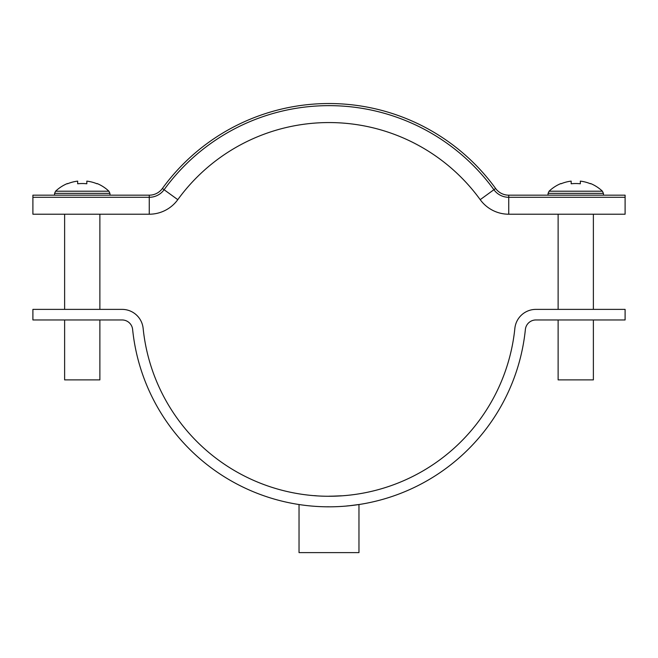 <?xml version="1.0" encoding="UTF-8"?>
<svg xmlns="http://www.w3.org/2000/svg" width="658" height="658" viewBox="0 0 658 658"><rect width="100%" height="100%" fill="white"/><g stroke="black" fill="none" stroke-linecap="round" stroke-linejoin="round"><path stroke-width="0.99" d="M316.325 495.778L314.351 495.63M329 496.206C306.258 495.301 306.258 495.301 329 496.206L335.712 496.091M346.626 505.994L350.056 505.657M350.229 505.64L358.964 504.497L358.964 552.613L299.036 552.613L299.036 504.497M525.38 329.461A197.4 197.4 0 0 1 132.62 329.461A10.577 10.577 0 0 0 122.1 319.961L32.9 319.961L32.9 309.383L122.1 309.383A21.146 21.146 0 0 1 143.14 328.383A186.823 186.823 0 0 0 514.86 328.383A21.146 21.146 0 0 1 535.9 309.383L625.1 309.383L625.1 319.961L535.9 319.961A10.577 10.577 0 0 0 525.38 329.461M329 506.783L327.38 506.775M331.846 496.19L341.362 495.803M338.582 495.968L336.082 496.074M162.386 188.484L164.097 189.726A203.741 203.741 0 0 1 493.903 189.726A18.334 18.334 0 0 0 508.741 197.293L625.1 197.293L625.1 195.171L508.741 195.171A16.211 16.211 0 0 1 495.614 188.484A205.864 205.864 0 0 0 162.386 188.484A16.211 16.211 0 0 1 149.259 195.171L32.9 195.171L32.9 214.212L64.624 214.212L64.624 309.383M149.259 195.171L149.259 214.212A35.252 35.252 0 0 0 177.792 199.662L164.097 189.726A18.334 18.334 0 0 1 149.259 197.293L32.9 197.293M495.614 188.484L480.208 199.662A186.823 186.823 0 0 0 177.792 199.662A35.252 35.252 0 0 1 149.259 214.212L99.876 214.212L99.876 309.383M149.259 214.212L32.9 214.212M508.741 195.171L508.741 214.212A35.252 35.252 0 0 1 480.208 199.662A35.252 35.252 0 0 0 508.741 214.212L558.124 214.212L558.124 309.383M593.376 309.383L593.376 214.212L625.1 214.212L508.741 214.212M625.1 197.293L625.1 214.212M108.924 191.215L109.911 193.353L54.589 193.353L55.576 191.215L108.924 191.215A38.773 38.773 0 0 0 97.096 183.533L97.096 183.533M64.624 319.961L64.624 379.888L99.876 379.888L99.876 319.961M55.576 191.215A38.773 38.773 0 0 1 67.404 183.533L67.527 183.779A38.501 38.501 0 0 1 77.669 181.123L77.669 183.779A38.682 34.619 180 0 1 86.831 183.779L86.831 181.123A38.501 38.501 0 0 1 96.973 183.779M86.831 183.779A38.682 34.619 180 0 0 77.669 183.779M602.424 191.215L603.411 193.353L548.089 193.353L549.076 191.215L602.424 191.215A38.773 38.773 0 0 0 590.596 183.533L590.596 183.533M558.124 319.961L558.124 379.888L593.376 379.888L593.376 319.961M549.076 191.215A38.773 38.773 0 0 1 560.904 183.533L561.027 183.779A38.501 38.501 0 0 1 571.169 181.123L571.169 183.779A38.682 34.619 180 0 1 580.331 183.779L580.331 181.123A38.501 38.501 0 0 1 590.473 183.779M580.331 183.779A38.682 34.619 180 0 0 571.169 183.779M109.911 193.353L110.009 195.171M54.589 193.353L54.491 195.171M603.411 193.353L603.509 195.171M548.089 193.353L547.991 195.171"/></g></svg>
